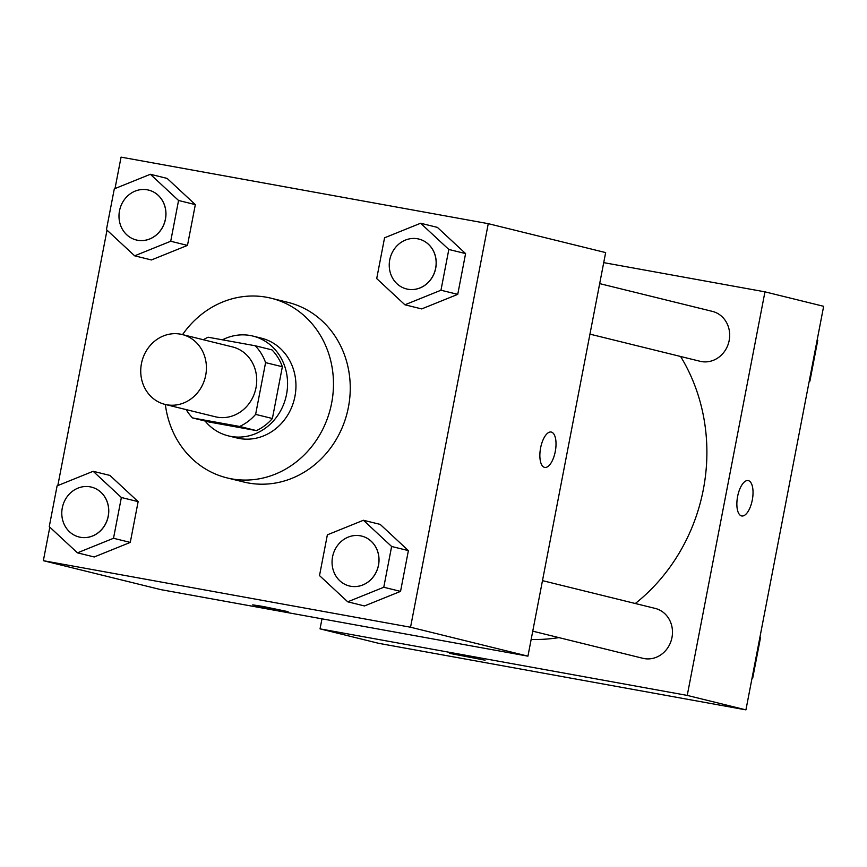 <?xml version="1.0" encoding="UTF-8"?>
<svg xmlns="http://www.w3.org/2000/svg" width="867" height="867" viewBox="0 0 867 867"><rect width="100%" height="100%" fill="white"/><g stroke="black" fill="none" stroke-linecap="round" stroke-linejoin="round"><path stroke-width="1.3" d="M180.379 334.142A35.97 32.643 103.8 0 1 182.178 334.521A35.97 32.643 103.8 0 1 205.273 377.264A35.97 32.643 103.8 0 1 164.968 404.38A35.97 32.643 103.8 0 1 141.646 362.634A35.97 32.643 103.8 0 1 180.379 334.142M182.178 334.521L232.486 346.919A35.97 32.643 103.8 0 1 255.581 389.651A35.97 32.643 103.8 0 1 215.276 416.767L164.968 404.38M192.561 417.937L239.66 426.466A48.834 44.315 103.8 0 0 255.624 414.383L272.39 418.512A48.834 44.315 103.8 0 1 256.437 430.606L209.326 422.066L192.561 417.937A48.834 44.315 103.8 0 1 186.167 409.603M255.624 414.383L265.584 362.623A48.834 44.315 103.8 0 0 255.201 345.76L208.102 337.22A48.834 44.315 103.8 0 0 203.387 339.745M272.39 418.512L282.36 366.752L265.584 362.623M282.36 366.752A48.834 44.315 103.8 0 0 271.978 349.889L255.201 345.76M205.067 421.015A51.391 46.634 -76.2 0 0 228.357 435.873A51.391 46.634 -76.2 0 0 286.554 394.301A51.391 46.634 -76.2 0 0 252.947 336.082A51.391 46.634 -76.2 0 0 222.418 339.821M252.947 336.082L261.335 338.152A51.391 46.634 103.8 0 1 294.943 396.36A51.391 46.634 103.8 0 1 236.745 437.943L228.357 435.873M256.437 430.606L239.66 426.466M182.558 334.619A92.498 83.936 103.8 0 1 266.527 297.24A92.498 83.936 103.8 0 1 271.165 298.237A92.498 83.936 103.8 0 1 330.533 408.129A92.498 83.936 103.8 0 1 226.905 477.858A92.498 83.936 103.8 0 1 165.348 404.466M271.165 298.237L287.942 302.366A92.498 83.936 103.8 0 1 347.309 412.258A92.498 83.936 103.8 0 1 243.681 481.987L226.905 477.858M347.721 601.817L364.487 605.946L400.543 591.381L408.39 550.61L380.19 524.394L363.425 520.265L327.368 534.831L319.511 575.601L347.721 601.817L383.778 587.252L391.624 546.481L363.425 520.265M77.456 552.843L94.232 556.972L130.278 542.406L138.135 501.635L109.936 475.43L93.159 471.29L57.103 485.856L49.256 526.637L77.456 552.843L113.512 538.277L121.369 497.506L93.159 471.29M49.809 527.147L43.35 560.689L410.546 627.231L488.262 223.664L121.066 157.133L115.008 188.551M107.009 230.134L57.818 485.574M404.911 304.794L421.687 308.923L457.743 294.357L465.59 253.587L437.391 227.382L420.614 223.242L384.558 237.807L376.712 278.589L404.911 304.794L440.967 290.228L448.824 249.458L420.614 223.242M134.656 255.819L151.422 259.959L187.478 245.394L195.335 204.612L167.125 178.407L150.359 174.278L114.303 188.843L106.446 229.614L134.656 255.819L170.712 241.254L178.559 200.483L150.359 174.278M43.35 560.689L160.731 589.614L527.938 656.156L605.654 252.59L488.262 223.664M527.938 656.156L410.546 627.231M551.347 432.069A17.99 7.543 -79.7 0 1 555.324 451.306A17.99 7.543 -79.7 0 1 544.736 467.421A17.99 7.543 -79.7 0 1 540.52 448.38A17.99 7.543 -79.7 0 1 551.152 432.026A17.99 7.543 -79.7 0 1 551.347 432.069M263.069 606.456L288.072 611.658L270.331 608.677L252.741 604.863L263.069 606.456M288.061 611.647L252.752 604.852M551.141 432.026A17.99 7.543 -79.7 0 1 551.325 432.069A17.99 7.543 -79.7 0 1 555.313 451.295A17.99 7.543 -79.7 0 1 544.725 467.421M680.606 356.478A180.054 163.397 103.8 0 1 635.305 603.508M558.944 637.613A180.054 163.397 103.8 0 1 531.146 639.456M542.482 580.641L655.181 608.406A25.696 23.311 103.8 0 1 671.665 638.936A25.696 23.311 103.8 0 1 642.881 658.302L532.75 631.165M599.671 283.617L712.381 311.383A25.696 23.311 103.8 0 1 728.865 341.912A25.696 23.311 103.8 0 1 700.081 361.279L589.939 334.142M745.934 709.867L378.738 643.336L320.042 628.868L321.982 618.832L320.042 628.868L687.238 695.41L764.954 291.843L603.714 262.636L764.954 291.843L823.65 306.311L745.934 709.867L687.238 695.41L764.954 291.843M148.582 190.09L148.658 190.101A25.696 23.311 103.8 0 1 148.658 190.101A25.696 23.311 103.8 0 1 165.142 220.63A25.696 23.311 103.8 0 1 136.357 239.996A25.696 23.311 103.8 0 1 136.325 239.986L136.292 239.975A25.696 23.311 103.8 0 1 119.635 210.161A25.696 23.311 103.8 0 1 147.292 189.808A25.696 23.311 103.8 0 1 148.582 190.09A25.696 23.311 103.8 0 1 165.077 220.608A25.696 23.311 103.8 0 1 136.292 239.975M151.422 259.959L187.478 245.394L170.712 241.254M187.478 245.394L195.335 204.612L178.559 200.483M195.335 204.612L167.125 178.407M91.458 487.124L91.393 487.102A25.696 23.311 103.8 0 1 91.458 487.124A25.696 23.311 103.8 0 1 107.952 517.653A25.696 23.311 103.8 0 1 79.157 537.02A25.696 23.311 103.8 0 1 79.125 537.009A25.696 23.311 103.8 0 1 62.435 507.184A25.696 23.311 103.8 0 1 90.103 486.831A25.696 23.311 103.8 0 1 91.393 487.102A25.696 23.311 103.8 0 1 107.876 517.632A25.696 23.311 103.8 0 1 79.092 536.998L79.157 537.02M94.232 556.972L130.278 542.406L113.512 538.277M130.278 542.406L138.135 501.635L121.369 497.506M138.135 501.635L109.936 475.43M418.913 239.075L418.848 239.054A25.696 23.311 103.8 0 1 435.332 269.583A25.696 23.311 103.8 0 1 406.547 288.949A25.696 23.311 103.8 0 1 389.89 259.135A25.696 23.311 103.8 0 1 417.558 238.783A25.696 23.311 103.8 0 1 418.848 239.054A25.696 23.311 103.8 0 1 418.913 239.075A25.696 23.311 103.8 0 1 435.407 269.594A25.696 23.311 103.8 0 1 406.623 288.971A25.696 23.311 103.8 0 1 406.58 288.96M421.687 308.923L457.743 294.357L440.967 290.228M457.743 294.357L465.59 253.587L448.824 249.458M465.59 253.587L437.391 227.382M361.647 536.077L361.712 536.099A25.696 23.311 103.8 0 1 361.712 536.099A25.696 23.311 103.8 0 1 378.207 566.617A25.696 23.311 103.8 0 1 349.423 585.984A25.696 23.311 103.8 0 1 349.39 585.984L349.358 585.973A25.696 23.311 103.8 0 1 332.7 556.159A25.696 23.311 103.8 0 1 360.358 535.806A25.696 23.311 103.8 0 1 361.647 536.077A25.696 23.311 103.8 0 1 378.142 566.606A25.696 23.311 103.8 0 1 349.358 585.973M364.487 605.946L400.543 591.381L383.778 587.252M400.543 591.381L408.39 550.61L391.624 546.481M408.39 550.61L380.19 524.394M809.182 381.426L809.897 381.144L817.744 340.363L817.191 339.853M809.897 381.144L809.269 380.981M817.744 340.363L817.126 340.211M751.992 678.449L752.697 678.157L760.554 637.386L759.991 636.866M752.697 678.157L752.068 678.005M760.554 637.386L759.926 637.234M449.756 653.393L485.076 660.199M320.042 628.868L687.238 695.41M741.74 515.973A17.99 7.543 100.3 0 0 752.274 500.075A17.99 7.543 -79.7 0 1 741.74 515.973A17.99 7.543 -79.7 0 1 737.524 496.932A17.99 7.543 -79.7 0 1 748.156 480.578A17.99 7.543 -79.7 0 1 752.285 500.086A17.99 7.543 100.3 0 0 748.145 480.578"/></g></svg>
